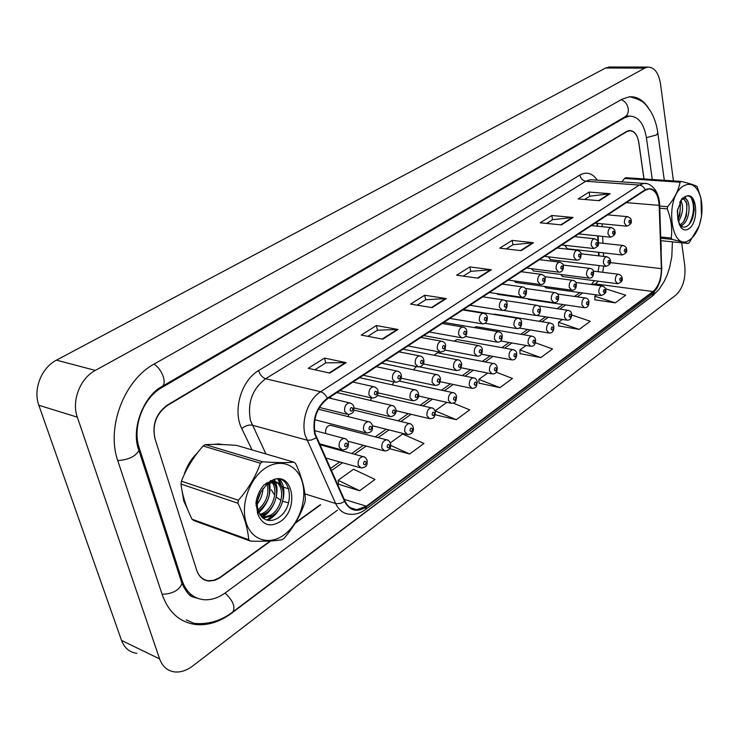 <?xml version="1.0" encoding="UTF-8"?>
<svg xmlns="http://www.w3.org/2000/svg" width="739" height="739" viewBox="0 0 739 739"><rect width="100%" height="100%" fill="white"/><g stroke="black" fill="none" stroke-linecap="round" stroke-linejoin="round"><path stroke-width="1.11" d="M331.506 425.572L330.222 425.239C326.777 426.107 325.262 428.777 325.677 433.248L325.76 433.562M527.563 298.741L529.161 299.535M544.227 286.399L546.232 287.896M560.652 274.446L562.85 276.571M496.488 293.549L498.225 294.408M514.03 280.903L516.201 282.52M531.323 268.663L533.687 270.954M548.255 256.812L550.703 259.703M564.808 245.311L567.266 248.738M598.95 267.047L599.006 265.55L598.95 267.047M598.618 255.833L598.442 252.276L598.618 255.833M597.934 241.487L597.666 235.88L597.934 241.487M597.195 226.18L597.066 223.326L597.195 226.18M438.218 352.909L437.34 352.743L434.181 355.256M393.767 381.897L392.363 384.89M371.283 397.998L370.655 400.501M348.577 414.561L348.429 416.694M416.26 366.562L413.535 369.814M457.727 339.644L456.914 339.497L454.328 341.178M476.701 326.749L474.032 327.553M495.139 314.223L493.43 314.389M353.685 381.564L353.547 382.192M330.832 396.566L330.573 398.349M183.762 500.996L187.438 508.857L183.762 500.996L182.025 490.576L183.762 500.996M315.174 433.784C312.671 419.115 316.782 407.438 327.488 398.755L645.202 190.237L648.842 188.907C654.902 189.332 658.347 194.81 659.16 205.35L661.368 268.663C661.313 278.972 658.504 286.603 652.943 291.545L366.415 506.215L356.688 509.725C351.533 509.504 347.635 506.621 344.993 501.079L315.174 433.784M314.722 434.098L344.596 501.495C349.87 511.046 357.196 512.801 366.544 506.742L653.008 291.997C658.708 286.926 661.59 279.111 661.645 268.543L659.437 205.248C657.969 191.586 653.202 186.413 645.129 189.747L327.34 398.182C316.357 407.087 312.154 419.059 314.722 434.098M202.458 578.711L203.077 578.868M584.641 199.484L589.87 196.186L610.146 193.71L589.112 192.085L578.157 198.957L599.246 200.685L610.146 193.71M589.777 196.241L589.112 192.085M546.703 223.437L552.643 219.686L573.021 217.469L551.811 215.483L540.172 222.79L561.418 224.896L573.021 217.469M552.55 219.742L551.811 215.483M506.317 248.923L513.051 244.674L533.493 242.762L512.145 240.378L499.74 248.156L521.134 250.669L533.493 242.762M512.949 244.738L512.145 240.378M314.851 369.777L325.844 362.849L346.138 362.655L324.532 358.082L308.228 368.318L329.816 373.093L346.138 362.655M325.751 362.904L324.532 358.082M367.846 336.328L377.574 330.194L397.988 329.474L376.382 325.557L361.214 335.072L382.83 339.173L397.988 329.474M377.481 330.25L376.382 325.557M417.184 305.189L425.793 299.748L446.273 298.574L424.713 295.231L410.561 304.108L432.139 307.618L446.273 298.574M425.701 299.812L424.713 295.231M463.233 276.118L470.854 271.315L491.333 269.744L469.865 266.899L456.628 275.204L478.133 278.187L491.333 269.744M470.761 271.37L469.865 266.899M223.427 444.601L218.43 443.963L213.451 444.398L218.43 443.963L223.427 444.601M197.35 453.016C191.17 458.882 186.736 466.217 184.048 475.011C186.736 466.217 191.17 458.882 197.35 453.016M644.011 178.94L638.865 142.775C637.461 134.904 634.348 130.905 629.536 130.775L626.663 131.736L167.494 405.425C156.215 413.729 152.068 424.86 155.033 438.809L196.657 570.111C198.93 576.623 203.049 580.17 209.026 580.752L214.005 580.226L219.788 577.538L270.225 541.003M295.517 522.676L320.264 504.737M558.582 325.89L579.173 329.4L590.239 321.262L571.7 314.99M594.858 299.785L615.282 302.861L625.702 295.203L605.5 288.764M435.179 414.764L456.296 419.706L469.69 409.859L453.238 403.106M389.675 448.712L409.646 453.986L423.974 443.455L402.616 434.042L390.331 442.846M338.591 484.267L359.634 490.751L375.006 479.445L353.519 469.237L338.111 480.285L338.619 484.461M520.053 353.63L540.8 357.602L552.56 348.956L535.35 342.757M479.057 383.144L499.924 387.642L512.46 378.433L496.128 372.16M487.703 373.047L478.844 379.393L479.066 383.329M499.924 387.642L478.844 379.393M446.836 402.339L435.059 410.902M435.308 414.237L435.354 414.81M456.296 419.706L435.049 410.792M409.646 453.986L390.755 445.478M359.634 490.751L338.111 480.285M526.159 345.464L519.923 349.944L520.062 353.815M540.8 357.602L519.923 349.944M562.425 319.47L558.508 322.278L558.582 326.075M579.173 329.4L558.508 322.278M596.678 294.907L594.849 296.228L594.858 299.951M615.282 302.861L594.849 296.228M643.946 178.93L638.764 142.535C637.36 134.664 634.247 130.655 629.425 130.526L626.552 131.496L167.383 405.055C156.105 413.369 151.948 424.5 154.922 438.449L196.759 570.443C199.031 576.947 203.151 580.494 209.128 581.076L214.938 580.3L219.88 577.861L270.797 540.966M295.101 523.351L320.615 504.848M652.26 179.494L646.44 137.842C643.946 123.589 638.32 116.346 629.563 116.106L624.557 117.76L161.952 387.495C143.154 397.822 131.995 427.225 139.255 448.028L182.173 580.799C186.293 592.355 193.636 598.664 204.213 599.745C211.419 600.151 218.504 597.823 225.46 592.77L337.464 510.206M661.266 250.262L660.971 241.93M673.451 180.926L660.5 83.793C658.625 72.791 654.421 67.221 647.9 67.083L644.722 68.108L95.322 370.405C80.154 378.276 71.369 400.889 77.327 417.156L159.596 658.892C162.478 666.689 167.577 671.04 174.921 671.954C180.87 672.435 186.791 670.449 192.676 666.015L675.908 295.055C682.79 288.45 685.764 278.806 684.813 266.123L681.7 242.798M610.285 67.009L605.555 68.006L56.469 360.152C41.476 367.671 32.867 389.481 38.834 405.268L121.529 640.427C124.42 648.029 129.528 652.325 136.835 653.313M679.27 224.554L678.818 221.164M678.494 218.707L678.393 217.987M203.17 579.191L203.881 579.321M648.713 108.384C643.41 100.181 637 96.319 629.48 96.791L621.869 99.285L154.608 363.773C124.244 379.818 105.871 427.632 117.907 461.081L162.303 594.904C168.926 612.973 180.473 622.885 196.943 624.649C208.814 625.388 220.416 621.545 231.76 613.121L653.941 294.806M190.062 594.701L191.697 594.997M284.053 534.87C298.879 524.163 307.285 500.007 302.427 482.502C297.799 464.859 280.571 457.774 265.19 468.24C249.736 478.429 240.498 504.1 245.985 522.085C251.242 540.246 269.31 545.825 284.053 534.87M250.456 541.087C263.962 541.548 274.529 541.077 282.15 539.664L284.238 538.149C293.9 526.842 300.801 514.824 304.939 502.104L305.373 499.259C304.856 488.377 301.623 476.507 295.674 463.658L294.048 462.198L236.683 445.405C224.046 444.425 213.571 444.167 205.285 444.619L203.133 445.986C193.563 456.776 186.33 468.517 181.434 481.209L181 484.063C182.284 495.093 185.951 506.797 191.992 519.184L193.729 520.542L250.456 541.087L248.72 539.701C247.842 528.653 244.249 516.506 237.94 503.241L181 484.063M205.285 444.619L262.594 461.773C275.961 462.716 286.436 462.854 294.048 462.198M262.594 461.773L260.424 463.233L203.133 445.986M258.271 511.314L258.659 511.083C268.359 503.13 271.601 493.92 268.368 483.435M260.424 515.526L265.504 513.393C276.46 507 280.118 488.026 272.663 481.911M259.823 514.64L263.786 512.811C274.28 506.695 278.224 488.775 271.647 482.096M263.084 518.159L272.414 515.72C286.824 507.407 286.658 480.904 273.753 481.837L266.714 484.562L260.978 491.731C257.301 498.409 256.405 504.968 258.299 511.397L262.391 517.577C266.881 521.207 271.915 521.448 277.485 518.279C296.625 507.305 290.861 471.935 272.756 480.008L263.897 485.024C259.574 490.096 256.913 496.072 255.925 502.973L257.615 500.488M262.456 517.633L270.677 515.138C285.078 506.843 284.912 480.359 271.998 481.292L266.012 483.26M255.943 505.494L257.08 504.22M257.329 503.915C260.867 499.37 262.742 494.225 262.964 488.488M257.763 500.238L260.885 491.888M257.865 509.91C266.363 502.548 269.467 493.985 267.176 484.221M271.906 481.292L270.807 480.609M270.927 481.366L270.271 480.821M255.925 502.973L258.04 514.677C262.807 525.272 270.225 527.581 280.303 521.595C299.572 509.023 292.958 470.9 272.756 480.008M257.902 514.252C256.036 506.224 257.061 498.714 260.978 491.731M191.992 519.184L248.72 539.701M181.434 481.209L238.392 500.257L237.94 503.241M238.392 500.257C248.461 488.673 255.805 476.332 260.424 463.233M257.338 512.848L258.244 512.109M258.474 511.905L261.07 509.319M269.264 486.086L268.894 483.149M261.615 516.894L267.675 511.822M276.081 487.98L273.827 479.657M266.927 520.099L274.354 514.335M282.963 489.911L279.093 479.251M258.779 512.654C267.684 504.183 271.305 494.225 269.624 482.789M262.142 517.374C267.536 514.03 271.555 509.291 274.206 503.157M276.127 497.439C277.439 491.546 277.273 486.41 275.619 482.031L274.455 479.491M267.924 520.321C273.439 517.263 277.633 512.718 280.515 506.686M283.314 498.382C284.709 490.437 283.554 484.11 279.859 479.389M690.291 239.381C694.06 236.535 697.053 231.898 699.288 225.469C702.226 216.351 702.78 207.363 700.951 198.505C697.422 185.886 691.547 181.711 683.326 186.006C663.382 198.181 671.261 255.038 690.291 239.381M660.934 240.674L688.12 243.454L689.238 242.641L699.214 225.875L701.514 216.444L700.941 198.107L697.136 186.514C694.457 185.018 689.145 183.337 681.219 181.443L680.074 182.219L624.594 178.45L621.85 181.886M681.219 181.443L625.767 177.711L624.594 178.45M680.536 225.894L681.968 225.229C690.956 220.398 691.085 197.304 683.991 198.671L681.885 199.632L680.083 201.775M679.908 225.303L683.843 221.515L686.337 216.157L687.03 203.779L683.649 198.726M678.328 221.848C682.938 214.07 683.76 206.874 680.804 200.26M677.922 219.806L679.815 215.308L680.462 203.484L679.972 201.821M683.326 198.615L681.912 198.606M688.896 228.693C699.168 222.236 697.246 192.214 686.679 196.038L682.023 198.458L677.33 210.754L677.885 219.566L681.118 227.732C683.464 230.291 686.06 230.614 688.896 228.693M681.118 227.732L679.538 224.896C681.644 227.279 684.018 227.788 686.651 226.411C689.321 224.804 691.381 221.839 692.822 217.525L694.244 210.015L693.644 202.939C692.258 197.821 689.94 195.521 686.679 196.038M677.885 219.566L677.589 209.202M660.805 237.007L671.243 238.05L672.056 239.381L660.851 238.244M659.724 206.061L667.613 206.708L667.262 208.878L659.807 208.259M667.613 206.708C674.347 198.699 678.504 190.542 680.074 182.219M671.243 238.05C672.49 228.674 671.16 218.956 667.262 208.878M688.12 243.454L672.056 239.381M677.857 219.409C680.166 213.34 680.822 207.576 679.834 202.107M683.51 221.986C686.771 214.846 687.639 207.936 686.134 201.257M689.182 224.305C694.133 214.402 694.78 205.516 691.141 197.627M681.376 226.485L682.836 224.628M686.411 199.512L684.822 196.472M252.045 449.903L241.764 428.565C232.452 410.681 241.32 380.336 258.576 370.608L579.829 175.06C580.706 178.607 582.701 180.667 585.815 181.24L265.624 378.738C252.248 388.982 247.205 402.949 250.503 420.62L265.911 453.958M579.829 175.06C586.59 171.411 592.401 173.111 597.278 180.168M592.743 179.845L590.406 179.679L585.815 181.24L639.318 185.046L643.835 183.429L646.385 183.651M366.544 506.742L365.343 509.614C360.549 513.143 355.496 514.686 350.203 514.252C343.792 513.965 338.933 510.39 335.626 503.518L305.207 435.447C300.856 420.38 308.366 399.254 320.624 391.735C323.359 392.575 325.603 394.728 327.34 398.182M316.07 437.959L311.285 440.047L307.406 440.259L252.193 425.165C248.775 424.602 245.302 425.738 241.764 428.565M653.008 291.997L651.438 294.75L657.202 288.053L660.389 280.367L661.876 267.961M661.645 268.543L659.678 204.758M304.893 493.883L336.153 503.656L340.651 503.361L344.596 501.495M659.437 205.248L659.687 204.971C659.031 189.166 649.489 182.459 643.835 183.429L592.955 179.863M645.129 189.747C643.863 186.976 641.932 185.406 639.318 185.046L320.624 391.735L265.624 378.738C262.391 377.583 260.036 374.867 258.576 370.608M288.644 502.806L282.658 501.319M280.986 500.506L276.247 496.931M274.696 495.213L271.278 489.8M626.663 131.736L626.173 131.718M167.494 405.425L167.005 405.286M288.884 488.867L281.605 486.585M277.901 479.14L281.005 485.652M652.943 291.545L595.44 283.924L598.276 281.199M602.645 272.275L603.754 266.132M661.368 268.663L610.22 262.594M659.16 205.35L626.284 202.643M603.587 256.405L603.421 252.84M602.969 243.316L602.645 236.388M602.193 226.67L602.063 223.806M366.415 506.215L344.226 499.37M331.349 470.66L342.545 462.734M354.535 454.254L366.128 446.06M378.072 437.617L388.963 429.922M400.852 421.507L411.069 414.283M422.92 405.905L432.5 399.134M444.296 390.792L453.266 384.446M465.025 376.133L473.413 370.202M485.126 361.925L492.968 356.374M504.635 348.134L511.951 342.951M523.572 334.739L530.39 329.917M541.964 321.733L548.31 317.253M559.839 309.096L565.723 304.939M577.205 296.819L582.655 292.958M594.101 284.875L595.44 283.924L591.449 284.524M490.594 269.717L477.496 278.095M445.534 298.538L431.493 307.516M397.249 329.418L382.183 339.053M345.39 362.581L329.169 372.955M532.754 242.752L520.496 250.595M572.282 217.478L560.79 224.832M609.416 193.729L598.618 200.638M328.772 397.915L349.381 402.857C352.161 403.633 353.667 405.055 353.889 407.124C353.51 409.942 355.08 413.406 347.986 414.524L344.651 411.42C344.217 406.681 345.797 403.827 349.381 402.857L350.951 403.291M350.11 410.274C351.57 411.882 352.466 411.281 352.808 408.455C351.358 406.847 350.462 407.448 350.11 410.274M314.537 430.578L344.023 438.403C345.824 438.384 347.284 439.797 348.411 442.633C348.041 445.478 349.556 449.044 342.388 450.06L339.164 447.058C338.739 442.264 340.356 439.382 344.023 438.403L345.63 438.892M347.321 444.037C345.87 442.476 344.965 443.104 344.623 445.922C346.083 447.483 346.979 446.855 347.321 444.037M319.701 444.684L362.951 456.573C364.733 456.591 366.147 457.977 367.191 460.72C366.793 463.51 368.345 467.048 361.232 468.018L358.175 465.117C357.778 460.379 359.366 457.533 362.951 456.573L364.475 457.044M366.156 462.124C364.752 460.609 363.874 461.238 363.533 464C364.946 465.515 365.814 464.886 366.156 462.124M352.946 382.054L373.528 386.663C376.216 387.412 377.703 388.825 377.98 390.903C377.564 393.647 379.209 396.982 372.234 398.155L368.983 395.042C368.576 390.414 370.082 387.615 373.528 386.663L374.959 387.042M374.359 393.924C375.754 395.522 376.622 394.94 376.955 392.169C375.569 390.561 374.701 391.143 374.359 393.924M376.336 366.701L396.88 371.015C399.577 371.652 401.046 373.047 401.277 375.218C401.831 379.218 399.965 381.583 395.688 382.322L392.511 379.218C392.123 374.682 393.582 371.948 396.88 371.015L398.192 371.329M397.804 378.109C399.143 379.707 399.984 379.144 400.316 376.41C398.977 374.812 398.136 375.375 397.804 378.109M398.986 351.838L419.484 355.865C422.126 356.447 423.576 357.842 423.835 360.041C424.435 363.93 422.616 366.248 418.385 366.997L415.281 363.893C414.912 359.45 416.316 356.78 419.484 355.865L420.685 356.133M420.482 362.803C421.775 364.401 422.588 363.847 422.92 361.159C421.636 359.57 420.824 360.115 420.482 362.803M420.925 337.437L441.368 341.196C443.982 341.751 445.414 343.127 445.663 345.335C444.656 351.515 445.626 350.582 440.352 352.161L437.322 349.067C436.98 344.716 438.329 342.092 441.368 341.196L442.476 341.427M442.449 347.995C443.686 349.575 444.472 349.048 444.804 346.397C443.566 344.808 442.781 345.344 442.449 347.995M318.398 409.212L368.234 421.636C370.017 421.599 371.468 423.004 372.585 425.83C372.179 428.602 373.777 432.029 366.729 433.1L363.579 430.098C363.172 425.415 364.724 422.588 368.234 421.636L369.722 422.061M371.551 427.16C370.156 425.599 369.288 426.209 368.946 428.98C370.341 430.532 371.218 429.932 371.551 427.16M336.892 392.585L391.661 405.415C393.388 405.341 394.829 406.727 395.965 409.582C396.501 413.637 394.608 416.011 390.266 416.704L387.181 413.701C386.802 409.11 388.298 406.348 391.661 405.415L393.028 405.776M394.995 410.838C393.647 409.277 392.806 409.868 392.464 412.593C393.813 414.145 394.654 413.563 394.995 410.838M359.607 377.675L414.33 389.721C416.316 389.665 417.729 391.042 418.588 393.859C419.179 397.804 417.332 400.132 413.046 400.834L410.025 397.831C409.665 393.342 411.106 390.635 414.33 389.721L415.586 390.035M417.674 395.042C416.38 393.49 415.558 394.053 415.226 396.741C416.519 398.293 417.341 397.721 417.674 395.042M330.222 425.239L386.451 439.788C388.178 439.76 389.573 441.137 390.654 443.908C391.18 448.028 389.25 450.411 384.853 451.058L381.86 448.148C381.481 443.52 383.014 440.73 386.451 439.788L387.855 440.195M389.665 445.229C388.317 443.723 387.476 444.324 387.134 447.049C388.492 448.555 389.333 447.954 389.665 445.229M353.815 410.043L409.194 423.539C410.902 423.512 412.288 424.87 413.35 427.641C413.877 431.742 412.002 434.07 407.706 434.634L404.778 431.733C404.427 427.197 405.896 424.463 409.194 423.539L410.487 423.9M412.427 428.888C411.124 427.382 410.302 427.964 409.969 430.652C411.272 432.149 412.094 431.567 412.427 428.888M377.232 395.42L431.216 407.817C433.174 407.817 434.55 409.175 435.336 411.882C434.467 417.747 434.32 418.2 429.83 418.736L426.966 415.835C426.634 411.392 428.047 408.722 431.216 407.817L432.407 408.122M434.458 413.064C433.202 411.558 432.407 412.131 432.084 414.764C433.331 416.269 434.126 415.697 434.458 413.064M399.383 381.075L452.545 392.575C454.494 392.557 455.861 393.905 456.628 396.612C455.751 402.339 455.714 402.764 451.261 403.337L448.462 400.436C448.148 396.086 449.506 393.462 452.545 392.575L453.654 392.843M455.797 397.73C454.596 396.233 453.82 396.788 453.497 399.383C454.707 400.88 455.473 400.326 455.797 397.73M381.638 363.218L436.287 374.525C438.245 374.451 439.65 375.818 440.499 378.627C439.64 384.446 439.576 384.834 435.086 385.462L432.139 382.469C431.807 378.072 433.183 375.421 436.287 374.525L437.442 374.793M439.631 379.744C438.384 378.202 437.59 378.747 437.257 381.398C438.504 382.941 439.299 382.386 439.631 379.744M621.213 99.654C625.037 101.252 627.383 104.264 628.252 108.679C628.649 112.485 627.522 115.219 624.861 116.891L181.332 375.236M657.839 132.937L656.454 134.96L646.413 137.657M672.416 241.847L671.806 256.729L669.571 267.712L667.28 274.64L664.398 281.06L659.308 289.097L652.112 296.274L654.412 291.979M193.978 623.328C210.892 625.185 224.591 618.321 232.831 611.91C235.565 606.867 232.979 600.576 225.081 593.048M162.109 594.313C172.529 593.907 179.161 590.313 181.988 583.551L181.12 580.872M117.741 460.573C128.54 459.815 135.607 456.434 138.914 450.43L138.202 448.157M154.045 364.096C158.294 366.941 161.407 371.237 163.393 376.973C164.751 381.832 164.298 384.991 162.035 386.479C144.382 395.208 130.286 428.666 138.914 450.43L181.988 583.551C186.117 591.819 189.674 596.262 192.667 596.881L197.913 598.414M605.555 68.006L644.722 68.108M121.529 640.427L159.596 658.892M38.834 405.268L77.327 417.156M56.469 360.152L95.322 370.405M623.42 117.732L624.557 117.76M180.935 580.281L182.173 580.799M138.054 447.64L139.255 448.028M160.843 387.208L161.952 387.495M442.19 323.479L462.568 326.989C465.154 327.516 466.568 328.883 466.817 331.1C466.882 335.755 465.154 337.991 461.626 337.788L458.679 334.702C458.346 330.435 459.649 327.867 462.568 326.989L463.593 327.192M463.713 333.64C464.914 335.22 465.672 334.712 466.004 332.097C464.813 330.518 464.046 331.035 463.713 333.64M462.808 309.946L483.121 313.216C485.652 313.687 487.056 315.045 487.324 317.29C487.398 321.834 485.708 324.024 482.253 323.858L479.371 320.781C479.057 316.597 480.313 314.075 483.121 313.216L484.063 313.391M484.331 319.738C485.486 321.308 486.225 320.809 486.548 318.241C485.394 316.671 484.664 317.17 484.331 319.738M482.807 296.819L503.056 299.858C505.559 300.311 506.936 301.651 507.203 303.905C507.296 308.329 505.642 310.482 502.243 310.352L499.425 307.285C499.139 303.175 500.349 300.699 503.056 299.858L503.924 300.006M504.321 306.251C505.43 307.821 506.15 307.332 506.474 304.801C505.365 303.239 504.645 303.72 504.321 306.251M502.224 284.072L522.399 286.908C524.866 287.323 526.233 288.663 526.491 290.907C526.556 295.295 524.93 297.411 521.632 297.244L518.889 294.187C518.621 290.159 519.785 287.73 522.399 286.908L523.194 287.037M523.711 293.18C524.782 294.732 525.475 294.261 525.798 291.766C524.727 290.215 524.034 290.676 523.711 293.18M402.995 349.205L457.561 359.801C459.501 359.717 460.887 361.075 461.718 363.874C460.859 369.565 460.887 369.906 456.443 370.572L453.561 367.588C453.247 363.274 454.577 360.678 457.561 359.801L458.623 360.032M460.896 364.927C459.695 363.394 458.937 363.921 458.605 366.526C459.806 368.068 460.573 367.532 460.896 364.927M423.724 335.598L478.179 345.529C480.784 346.018 482.151 347.358 482.29 349.565C482.318 354.23 480.599 356.42 477.135 356.143L474.327 353.159C474.022 348.937 475.306 346.388 478.179 345.529L479.158 345.732M481.514 350.572C480.359 349.039 479.611 349.556 479.288 352.124C480.452 353.648 481.191 353.14 481.514 350.572M443.843 322.389L498.169 331.691C500.719 332.125 502.077 333.465 502.243 335.7C502.289 340.217 500.608 342.369 497.199 342.157L494.456 339.183C494.169 335.035 495.407 332.541 498.169 331.691L499.074 331.866M501.504 336.651C500.386 335.118 499.666 335.626 499.342 338.148C500.46 339.672 501.181 339.173 501.504 336.651M463.39 309.558L517.568 318.269C520.09 318.675 521.429 320.005 521.595 322.241C521.632 326.675 519.988 328.79 516.663 328.578L513.984 325.613C513.716 321.548 514.917 319.1 517.568 318.269L518.409 318.417M520.893 323.146C519.822 321.622 519.12 322.112 518.796 324.597C519.877 326.121 520.57 325.631 520.893 323.146M419.77 366.904L473.228 377.814C475.168 377.777 476.507 379.116 477.274 381.814C476.35 387.532 476.443 387.744 472.036 388.409L469.293 385.518C468.997 381.25 470.309 378.682 473.228 377.814L474.253 378.045M476.479 382.876C475.316 381.379 474.577 381.915 474.253 384.474C475.417 385.97 476.156 385.435 476.479 382.876M437.34 352.743L493.292 363.486C495.185 363.431 496.516 364.752 497.282 367.468C497.301 372.04 495.601 374.202 492.165 373.934L489.486 371.043C489.209 366.858 490.474 364.345 493.292 363.486L494.234 363.69M496.534 368.465C495.416 366.978 494.696 367.495 494.373 370.017C495.499 371.505 496.22 370.987 496.534 368.465M456.914 339.497L512.755 349.602C515.268 350.092 516.589 351.404 516.709 353.538C516.718 358.036 515.055 360.152 511.702 359.893L509.079 357.011C508.82 352.9 510.039 350.434 512.755 349.602L513.623 349.778M515.998 354.489C514.917 353.011 514.215 353.51 513.891 356.004C514.981 357.482 515.674 356.974 515.998 354.489M521.069 271.703L541.17 274.335C544.19 275.425 545.539 276.746 545.216 278.298C545.29 282.575 543.701 284.654 540.458 284.533L537.78 281.485C537.521 277.522 538.648 275.139 541.17 274.335L541.899 274.446M542.528 280.478C543.562 282.03 544.237 281.577 544.551 279.12C543.516 277.568 542.842 278.021 542.528 280.478M539.387 259.685L559.395 262.123C562.397 263.213 563.737 264.525 563.395 266.058C563.487 270.234 561.926 272.275 558.73 272.183L556.116 269.144C555.876 265.255 556.966 262.918 559.395 262.123L560.07 262.216M560.799 268.155C561.797 269.698 562.453 269.255 562.758 266.834C561.769 265.292 561.113 265.735 560.799 268.155M557.178 248.008L577.104 250.262C580.05 251.306 581.371 252.609 581.048 254.161C581.14 258.262 579.616 260.276 576.475 260.193L573.926 257.163C573.704 253.338 574.757 251.048 577.104 250.262L577.732 250.345M578.545 256.193C579.505 257.717 580.143 257.292 580.448 254.9C579.487 253.366 578.849 253.8 578.545 256.193M574.48 236.646L594.313 238.743C597.288 239.953 598.59 241.237 598.211 242.604C599.292 244.914 597.796 246.891 593.722 248.535L591.237 245.514C591.024 241.764 592.05 239.501 594.313 238.743L594.895 238.808M595.782 244.554C596.715 246.078 597.334 245.662 597.639 243.307C596.715 241.782 596.096 242.198 595.782 244.554M591.302 225.607L611.042 227.538C613.878 228.536 615.162 229.82 614.894 231.362C615.864 233.755 614.386 235.704 610.488 237.201L608.058 234.198C607.864 230.503 608.862 228.286 611.042 227.538L611.587 227.594M612.548 233.247C613.444 234.762 614.044 234.355 614.349 232.037C613.453 230.513 612.853 230.919 612.548 233.247M607.67 214.864L627.319 216.638C630.127 217.617 631.402 218.883 631.124 220.434C632.03 222.818 630.589 224.73 626.792 226.18L624.418 223.187C624.243 219.557 625.203 217.377 627.319 216.638L627.817 216.693M628.852 222.254C629.72 223.76 630.302 223.363 630.607 221.072C629.739 219.566 629.157 219.954 628.852 222.254M505.051 300.514L536.403 305.235C538.897 305.623 540.218 306.934 540.385 309.179C540.44 313.502 538.833 315.581 535.553 315.405L532.93 312.449C532.68 308.459 533.844 306.048 536.403 305.235L537.179 305.364M539.71 310.038C538.676 308.523 538.001 308.994 537.678 311.452C538.722 312.957 539.396 312.486 539.71 310.038M525.401 288.45L554.684 292.589C557.16 292.949 558.472 294.251 558.619 296.496C558.693 300.708 557.123 302.75 553.89 302.62L551.331 299.664C551.1 295.748 552.218 293.383 554.684 292.589L555.405 292.699M557.982 297.309C556.984 295.803 556.328 296.256 556.014 298.685C557.012 300.182 557.677 299.729 557.982 297.309M544.652 276.626L572.457 280.293C574.896 280.644 576.198 281.938 576.346 284.164C576.411 288.312 574.868 290.325 571.7 290.196L569.206 287.249C568.984 283.397 570.074 281.079 572.457 280.293L573.113 280.395M575.736 284.94C574.766 283.443 574.129 283.887 573.824 286.279C574.785 287.776 575.432 287.332 575.736 284.94M563.146 265.07L589.722 268.349C592.124 268.663 593.408 269.947 593.565 272.192C593.611 276.294 592.096 278.27 589.011 278.123L586.572 275.185C586.369 271.398 587.422 269.125 589.722 268.349L590.332 268.442M592.983 272.931C592.05 271.435 591.431 271.869 591.126 274.224C592.059 275.712 592.678 275.287 592.983 272.931M580.983 253.8L606.507 256.738C609.121 257.597 610.386 258.862 610.303 260.544C611.273 262.973 609.786 264.922 605.841 266.382L603.458 263.453C603.264 259.731 604.28 257.495 606.507 256.738L607.079 256.812M609.758 261.246C608.853 259.768 608.252 260.183 607.948 262.511C608.853 263.989 609.453 263.574 609.758 261.246M598.239 242.798L622.838 245.45C625.342 246.179 626.589 247.436 626.589 249.219C627.503 251.629 626.035 253.551 622.201 254.964L619.873 252.054C619.698 248.387 620.686 246.189 622.838 245.45L623.365 245.514M626.062 249.893C625.194 248.415 624.612 248.821 624.307 251.112C625.176 252.59 625.767 252.184 626.062 249.893M475.944 326.62L531.646 336.116C534.14 336.578 535.442 337.88 535.553 340.023C535.59 344.402 533.955 346.48 530.657 346.268L528.099 343.386C527.849 339.358 529.032 336.938 531.646 336.116L532.449 336.263M534.879 340.928C533.835 339.45 533.161 339.94 532.837 342.388C533.881 343.866 534.565 343.376 534.879 340.928M494.437 314.112L549.992 323.017C552.458 323.46 553.751 324.754 553.862 326.897C553.89 331.201 552.292 333.243 549.059 333.03L546.555 330.157C546.324 326.204 547.47 323.821 549.992 323.017L550.74 323.155M553.215 327.756C552.209 326.287 551.553 326.758 551.239 329.178C552.245 330.647 552.901 330.176 553.215 327.756M538.269 305.844L567.811 310.306C570.259 310.722 571.533 312.006 571.635 314.149C571.69 318.343 570.129 320.347 566.933 320.172L564.494 317.308C564.273 313.428 565.381 311.091 567.811 310.306L568.503 310.417M571.025 314.962C570.055 313.502 569.418 313.955 569.104 316.347C570.074 317.807 570.72 317.345 571.025 314.962M557.52 294.03L585.131 297.937C587.514 298.288 588.78 299.563 588.918 301.752C588.937 305.909 587.394 307.886 584.309 307.683L581.916 304.828C581.713 301.013 582.785 298.713 585.131 297.937L585.778 298.039M588.336 302.528C587.394 301.069 586.775 301.521 586.47 303.868C587.403 305.327 588.032 304.884 588.336 302.528M575.764 282.427L601.98 285.919C604.604 286.871 605.851 288.127 605.721 289.706C606.701 292.145 605.195 294.094 601.195 295.535L598.858 292.69C598.673 288.94 599.708 286.686 601.98 285.919L602.581 286.011M605.167 290.445C604.262 288.995 603.652 289.429 603.347 291.748C604.253 293.198 604.862 292.764 605.167 290.445M593.288 271.102L618.358 274.234C620.852 275.019 622.09 276.266 622.062 277.984C622.968 280.423 621.49 282.344 617.619 283.73L615.338 280.885C615.162 277.199 616.169 274.982 618.358 274.234L618.913 274.308M621.527 278.686C620.658 277.245 620.067 277.67 619.762 279.952C620.64 281.393 621.231 280.977 621.527 278.686M365.491 509.513L651.438 294.75M629.536 130.775L628.326 130.72M356.688 509.725L350.369 507.748M330.398 468.535L339.746 461.94M351.736 453.487L363.329 445.312M375.273 436.897L386.155 429.211M398.053 420.824L408.27 413.618M420.121 405.268L429.701 398.515M441.506 390.192L450.476 383.864M462.235 375.569L470.632 369.648M482.345 361.389L490.188 355.856M501.864 347.626L509.18 342.462M520.801 334.268L527.628 329.455M539.202 321.289L545.548 316.819M557.086 308.68L562.97 304.533M574.462 296.431L579.921 292.579M591.311 284.506L594.415 280.691M598.063 271.703L599.126 265.569M599.07 255.888L598.904 252.322M598.451 242.826L598.119 235.926M597.657 226.226L597.518 223.372M319.396 407.438L346.582 414.182M319.266 443.723L340.938 449.663M325.65 457.949L359.838 467.63M339.866 390.635L370.941 397.85M363.292 375.264L394.497 382.063M385.97 360.373L417.286 366.775M407.937 345.954L439.336 351.967M314.796 419.724L365.389 432.758M353.999 407.919L389.028 416.399M378.063 392.862L411.9 400.566M347.912 441.201L383.569 450.716M372.585 425.803L406.515 434.338M396.076 410.727L428.731 418.477M418.616 396.03L450.245 403.106M401.148 378.192L434.033 385.231M629.674 96.772C645.406 100.532 645.794 105.307 650.588 111.21C654.301 117.492 656.74 124.891 657.895 133.38L664.287 180.307M652.112 296.274L233.007 611.781M162.21 386.377L181.147 375.338M625.12 116.734L626.57 116.014M608.76 67L647.9 67.083M186.145 619.855L196.943 624.649M626.081 115.995L629.563 116.106M262.687 517.836L263.786 518.215M271.998 481.292L273.753 481.837M258.299 511.397L258.04 514.677M682.319 198.542L683.991 198.671M429.239 331.977L460.693 337.621M449.894 318.426L481.385 323.71M469.93 305.272L501.439 310.223M489.375 292.505L520.893 297.143M423.336 363.902L455.464 370.378M444.675 350L476.23 355.976M465.182 336.457L496.368 342.009M484.802 323.248L515.887 328.449M440.278 381.712L471.085 388.206M461.145 367.763L491.287 373.758M481.246 354.175L510.889 359.736M508.266 280.109L539.766 284.441M526.611 268.063L558.093 272.1M544.449 256.359L575.884 260.119M561.788 244.978L593.168 248.47M578.655 233.912L609.971 237.145M595.071 223.132L626.312 226.134M503.139 310.315L534.833 315.294M497.541 294.316L553.225 302.519M515.573 282.437L571.081 290.104M533.096 270.88L588.429 278.049M550.158 259.629L605.296 266.317M566.758 248.683L621.693 254.909M500.571 340.947L529.9 346.129M519.083 328.033L548.356 332.91M536.412 315.387L566.277 320.07M528.542 299.443L583.699 307.59M545.659 287.822L600.622 295.461M562.314 276.497L617.083 283.656"/></g></svg>
